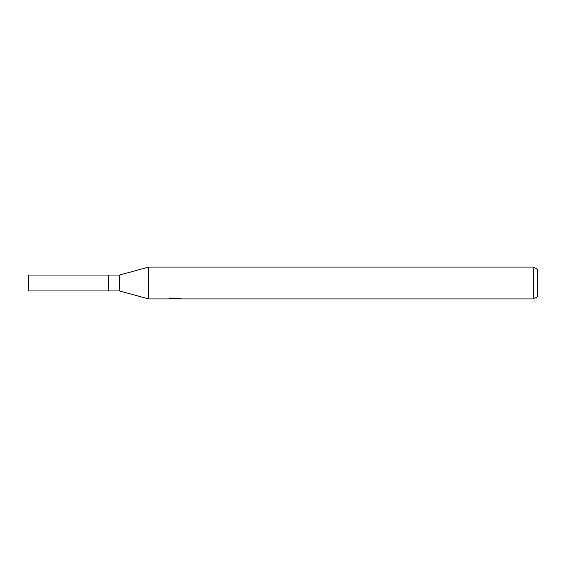 <?xml version="1.0" encoding="UTF-8"?>
<svg xmlns="http://www.w3.org/2000/svg" width="566" height="566" viewBox="0 0 566 566"><rect width="100%" height="100%" fill="white"/><g stroke="black" fill="none" stroke-linecap="round" stroke-linejoin="round"><path stroke-width="0.85" d="M169.857 297.879L169.743 298.919L148.632 298.919L119.553 290.959L108.523 290.959L108.523 275.041L119.553 275.041L148.632 267.081L533.717 267.081L537.7 269.381L537.7 296.619L533.717 298.919L176.847 298.919L176.783 298.197M119.553 290.959L119.553 275.041M176.783 298.671L173.309 298.763M175.163 298.919L174.406 298.919M533.717 298.919L533.717 267.081M148.632 298.919L148.632 267.081M169.857 298.883L175.8 298.615L170.706 298.615L172.368 298.197L178.644 298.197L180.469 298.664M181.127 298.742C175.821 298.784 175.821 298.82 181.127 298.869M175.8 298.197L175.8 298.615M108.523 290.959L28.3 290.959L28.3 275.041L108.523 275.041"/></g></svg>
